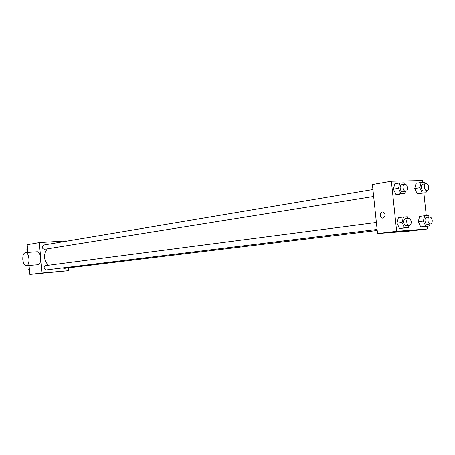 <?xml version="1.0" encoding="UTF-8"?>
<svg xmlns="http://www.w3.org/2000/svg" width="455" height="455" viewBox="0 0 455 455"><rect width="100%" height="100%" fill="white"/><g stroke="black" fill="none" stroke-linecap="round" stroke-linejoin="round"><path stroke-width="0.68" d="M68.233 267.898L68.489 270.691L29.865 274.428L29.057 265.447M27.88 252.388L27.192 244.688L39.318 242.578L65.759 240.905L65.793 241.281M47.252 248.839C43.248 254.493 43.612 259.964 48.338 265.254M68.489 270.691L42.07 272.989L39.318 242.578M376.382 222.506L45.654 265.601C43.396 267.352 43.572 268.791 46.188 269.923L377.11 229.445M372.935 189.553L43.697 245.006C41.513 246.832 41.752 248.265 44.408 249.294L373.657 196.492M377.212 230.475L64.149 268.393L62.733 267.898M42.07 272.989L29.865 274.428M55.891 271.88L48.014 272.608L55.891 271.88M37.009 251.746L37.122 251.74C41.143 251.279 42.042 264.833 37.987 264.73L26.43 265.657M22.801 259.566C22.642 255.414 23.535 253.077 25.486 252.559C29.456 252.098 30.366 265.777 26.356 265.663C24.496 265.407 23.313 263.371 22.801 259.566M427.416 226.249L427.7 228.945L408.584 231.168L377.536 233.54L372.406 184.531L391.368 181.226L422.541 180.572L422.735 182.404M409.034 225.543L408.533 227.511L399.513 228.41L396.965 223.189L398.381 217.706L396.965 223.189L402.055 222.546L403.466 217.029L407.401 216.796L408.158 218.366M426.528 190.719L426.016 192.795L417.189 193.716L414.738 188.558L416.08 183.285L414.738 188.558L419.8 187.739L421.131 182.438L424.896 182.353L425.55 183.74M427.7 228.945L396.646 231.288L391.368 181.226M423.878 193.125L426.284 215.653M405.485 191.39L404.933 193.529L395.93 194.467L393.382 189.189L394.803 183.792L393.382 189.189L398.438 188.353L399.854 182.927L403.801 182.836L404.472 184.241M430.026 224.076L429.56 225.993L420.721 226.874L418.276 221.767L419.607 216.415L418.276 221.767L423.36 221.13L424.686 215.75L428.445 215.522L429.179 217.069M396.646 231.288L377.536 233.54M406.059 231.021L395.298 232.061L406.059 231.021M380.215 215.391C380.226 213.173 381.114 212.03 382.882 211.962C385.897 214.39 385.777 216.455 382.53 218.15L380.983 217.28L380.215 215.391C380.226 213.173 381.114 212.03 382.888 211.962C385.897 214.39 385.783 216.455 382.536 218.15L380.989 217.28L380.215 215.391M429.56 225.993L425.806 226.266L423.36 221.13M429.594 217.012L426.665 217.393C423.889 217.575 424.834 224.878 427.569 224.372L430.498 224.019C431.75 223.667 432.324 222.45 432.222 220.374C431.846 218.195 430.97 217.075 429.594 217.012C426.818 217.194 427.763 224.525 430.498 224.019M424.686 215.75L419.607 216.415M424.475 226.601L420.721 226.874L418.276 221.767M425.806 226.266L420.721 226.874M408.533 227.511L404.603 227.796L402.055 222.546M408.459 218.332L405.53 218.713C402.618 218.912 403.591 226.385 406.457 225.856L409.392 225.498C410.7 225.134 411.303 223.888 411.201 221.761C410.814 219.532 409.898 218.383 408.459 218.332C405.547 218.525 406.52 226.027 409.392 225.498M403.466 217.029L398.381 217.706M403.443 228.126L399.513 228.41L396.965 223.189M404.603 227.796L399.513 228.41M426.016 192.795L422.251 192.926L419.8 187.739M425.937 183.678L423.019 184.156C420.261 184.44 421.404 191.703 424.117 191.1L427.029 190.639C428.223 190.275 428.764 189.092 428.661 187.096C428.263 184.844 427.353 183.706 425.937 183.678C423.173 183.957 424.322 191.248 427.029 190.639M421.131 182.438L416.08 183.285M420.955 193.58L417.189 193.716L414.738 188.558M422.251 192.926L417.189 193.716M404.933 193.529L400.991 193.665L398.438 188.353M404.734 184.195L401.822 184.69C398.927 184.997 400.121 192.431 402.959 191.794L405.877 191.327C407.123 190.941 407.691 189.735 407.589 187.693C407.174 185.384 406.224 184.218 404.734 184.195C401.839 184.502 403.039 191.964 405.877 191.327M399.854 182.927L394.803 183.792M399.871 194.331L395.93 194.467L393.382 189.189M400.991 193.665L395.93 194.467M29.586 271.311L28.631 269.809L29.302 268.166M29.438 269.707L28.631 269.809M27.772 251.183L26.822 249.664L27.493 248.043M27.624 249.533L26.822 249.664M37.122 251.74L25.486 252.559"/></g></svg>
